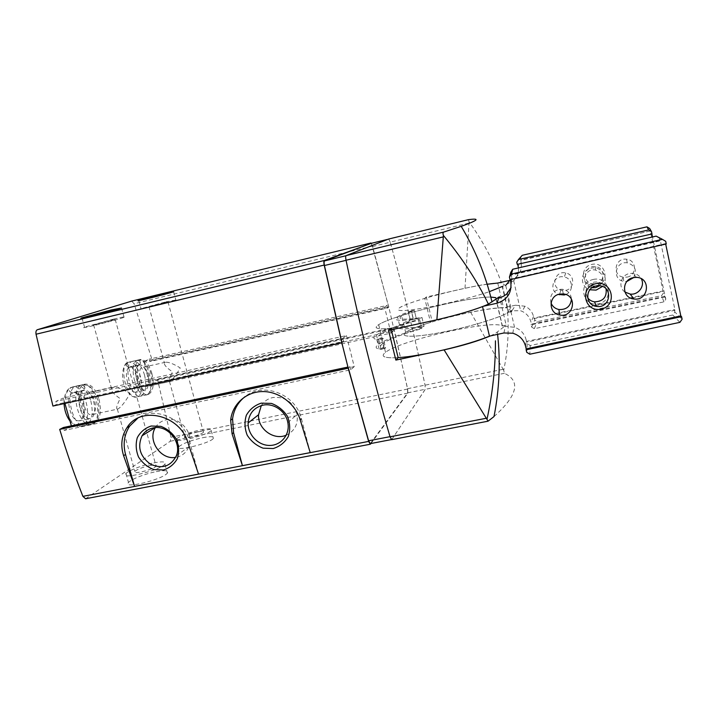 <?xml version="1.0" encoding="UTF-8"?>
<svg xmlns="http://www.w3.org/2000/svg" width="718" height="718" viewBox="0 0 718 718"><rect width="100%" height="100%" fill="white"/><g stroke="black" fill="none" stroke-linecap="round" stroke-linejoin="round"><path stroke-width="0.54" stroke-dasharray="3.59 2.69" d="M197.692 431.94C202.216 431.087 204.136 431.195 203.454 432.272C201.363 435 181.609 439.694 184.67 436.75C186.913 435.018 191.257 433.412 197.692 431.94M162.519 302.951L168.003 301.937L148.967 306.64L162.519 302.951M169.708 381.473L169.502 381.491C168.371 381.007 169.385 377.803 172.544 371.888C166.666 367.867 163.946 364.879 164.404 362.904L165.4 362.258C168.748 361.989 173.693 363.882 180.245 367.948C175.802 375.604 172.284 380.109 169.708 381.473L146.535 386.535C141.024 388.276 136.546 368.199 142.272 367.445C144.821 367.356 146.912 369.869 148.536 374.984C149.927 381.294 149.263 385.144 146.535 386.535M150.116 465.497C155.034 464.609 157.036 464.842 156.12 466.197C153.428 469.671 131.062 475.074 134.858 471.34C137.668 469.114 142.747 467.167 150.116 465.497M109.558 320.461L115.203 319.492C111.864 320.883 89.122 326.519 93.591 324.85L109.558 320.461M117.626 409.116L117.339 409.143C115.876 408.614 116.828 405.114 120.193 398.634C113.749 394.182 110.841 390.745 111.478 388.33L112.923 387.388C117.043 387.002 122.733 389.075 130.012 393.617C125.022 402.313 120.893 407.474 117.626 409.116L91.832 414.645C84.787 416.754 79.913 394.065 87.192 393.069C90.378 392.881 92.9 395.627 94.767 401.299C96.347 408.497 95.368 412.949 91.832 414.645M426.286 297.019L424.742 298.383L430.522 322.364L432.003 320.758L426.286 297.019L465.004 288.277C483.017 284.391 495.187 282.614 501.496 282.937L505.813 285.719L502.241 286.518L508.227 312.438C499.791 317.814 468.423 327.255 441.283 332.434C414.053 337.666 398.804 337.316 405.652 332.434C409.682 329.616 417.975 326.259 430.522 322.364M505.813 285.719L511.799 311.657L508.227 312.438M391.301 329.795L390.933 328.288L388.546 330.397M502.205 325.927L495.635 297.647L499.54 296.776L506.109 325.092L502.205 325.927C492.027 319.348 400.276 340.314 385.521 352.341C400.411 340.197 493.428 319.07 502.438 326.062L495.86 297.746L498.175 297.817M468.495 219.645L469.087 221.943C482.747 240.701 493.544 261.029 501.496 282.937M490.349 335.925L495.267 333.556L506.109 325.092M493.993 416.593C517.516 395.456 520.981 381.025 504.386 373.306L503.722 370.308C508.021 349.603 509.197 328.799 507.267 307.896C500.868 307.098 488.662 308.552 470.658 312.267L432.003 320.758M511.799 311.657L507.267 307.896M470.658 312.267L503.722 370.308M391.696 439.658L425.28 389.335L425.074 385.189C414.932 337.191 403.319 289.507 390.242 242.128L388.716 239.013M469.087 221.943L465.004 288.277M443.203 350.079L425.873 353.75M370.326 443.625L407.671 392.845L407.519 388.707L393.724 327.525L392.674 328.458L155.061 380.693L155.725 383.08L150.636 385.71L143.941 361.531L149.129 359.179L149.784 361.576L152.279 360.436L134.078 303.75L131.663 301.111M370.991 443.5L407.833 393.123L407.68 389.03L388.806 307.107L152.279 360.436M388.806 307.107L371.412 243.303M52.935 406.056L56.686 404.333L55.851 401.425L63.355 398.023L64.916 403.426M341.947 342.683L343.626 341.418L56.686 404.333M343.626 341.418L342.827 338.25L55.851 401.425M342.827 338.25L346.426 335.575L63.355 398.023M71.36 425.819L71.585 426.6L64.225 430.405L63.39 427.515M346.426 335.575L354.234 366.611L71.585 426.6M354.234 366.611L350.77 369.77L64.225 430.405M350.77 369.77L349.98 366.629L348.077 367.033M349.98 366.629L348.356 368.083M85.586 498.759L170.301 441.256L170.938 437.244L157.52 379.436L155.061 380.693M202.772 437.684C211.065 436.131 214.592 436.391 213.381 438.447C209.647 443.589 173.433 452.178 179.024 446.605C183.117 443.329 191.033 440.349 202.772 437.684M156.3 471.627C165.319 470.021 169.008 470.505 167.375 473.09C162.573 479.651 121.566 489.55 128.495 482.487C131.017 479.265 145.476 473.665 156.3 471.627M393.805 327.453L157.52 379.436M392.674 328.458L393.302 331.016L155.725 383.08M393.302 331.016L390.969 333.143L150.636 385.71M390.969 333.143L384.597 307.223L143.941 361.531M384.597 307.223L387.011 305.419L149.129 359.179M387.011 305.419L387.648 307.986L149.784 361.576M387.648 307.986L388.725 307.169L372.579 246.489L370.991 243.411M144.515 374.984C147.064 386.481 145.799 393.518 140.719 396.112C130.505 399.352 122.293 362.608 132.929 361.226C137.685 361.055 141.545 365.641 144.515 374.984M90.845 401.003C93.735 414.124 91.877 422.256 85.28 425.397C72.249 429.337 63.337 387.81 76.817 385.988C82.758 385.656 87.434 390.655 90.845 401.003M390.242 242.217L388.68 239.112L346.175 255.689C345.618 256.129 345.591 257.672 346.094 260.329C359.09 322.104 373.737 380.881 390.045 436.661L391.929 439.353L425.253 389.282L425.038 385.135C414.905 337.191 403.31 289.551 390.242 242.217L372.579 246.489M390.933 328.288C377.147 329.562 373.064 328.359 378.682 324.689L385.521 352.341C380.055 356.577 384.265 358.336 398.14 357.618C384.265 358.336 380.055 356.577 385.521 352.341L383.25 343.141C389.829 338.896 402.69 334.058 421.834 328.638L419.68 319.752C400.509 325.137 387.603 329.858 380.971 333.924L378.682 324.689C392.342 315.489 469.15 296.543 490.798 297.064C469.15 296.543 392.342 315.489 378.682 324.689C369.214 330.244 386.562 330.325 418.612 323.8M487.163 284.238C459.197 288.178 408.677 301.65 399.612 307.699C394.514 311.397 402.529 311.513 423.665 308.058C444.038 304.504 472.507 297.414 489.353 291.679C472.507 297.414 444.038 304.504 423.665 308.058C402.529 311.513 394.514 311.397 399.612 307.699C403.749 305.24 412.123 302.134 424.742 298.383M383.25 343.141C379.418 345.861 380.199 347.494 385.611 348.05L383.232 338.438C377.856 338.025 377.103 336.518 380.971 333.924M401.631 315.965C396.641 319.636 403.417 320.138 421.969 317.473L424.087 326.232C405.517 328.736 398.705 328.063 403.642 324.204C405.984 322.588 410.193 320.677 416.269 318.46L414.322 310.4L416.269 318.46L413.362 319.555L411.396 311.468L414.322 310.4L411.369 310.813L414.322 310.4C408.219 312.563 403.992 314.421 401.631 315.965L405.652 332.434C415.704 324.249 481.114 307.789 503.471 307.798L515.488 305.222L511.961 310.777L520.586 310.741L522.121 311.343C526.752 313.569 529.687 317.123 530.943 322.005L531.428 324.141L665.092 296.31L652.518 236.958M310.23 452.609L301.327 418.316C295.367 393.859 263.084 381.653 245.035 396.668M198.527 474.095L189.615 441.552C184.095 418.63 155.151 405.769 137.748 418.199M155.357 427.632L155.474 427.434C157.969 423.387 161.55 420.838 166.208 419.779C180.03 416.216 194.47 433.475 188.78 446.775C186.321 452.735 181.95 456.271 175.677 457.375M261.298 405.589C264.009 401.344 267.85 398.661 272.822 397.539C285.226 396.417 293.303 402.044 297.072 414.421C298.275 424.159 294.676 431.078 286.276 435.162M113.722 319.079C122.769 316.952 126.233 316.351 124.097 317.302C118.048 319.824 76.305 330.172 84.536 327.103L113.722 319.079M153.849 462.859C162.869 461.216 166.549 461.647 164.889 464.142C160.024 470.47 118.973 480.396 125.964 473.557C128.531 470.443 143.026 464.923 153.849 462.859M165.795 301.865L175.865 299.998C171.18 301.964 134.428 311.047 141.006 308.614L165.795 301.865M200.645 429.858C208.929 428.287 212.456 428.493 211.218 430.468C207.43 435.44 171.189 444.056 176.834 438.653C180.954 435.476 188.897 432.541 200.645 429.858M98.994 399.226C101.893 412.374 100.089 420.515 93.591 423.638C80.739 427.542 71.8 385.916 85.101 384.139C90.971 383.825 95.602 388.851 98.994 399.226M151.866 373.351C154.415 384.875 153.194 391.92 148.195 394.487C138.134 397.709 129.904 360.876 140.387 359.538C145.081 359.386 148.904 363.99 151.866 373.351M418.298 319.582L420.443 328.422C399.755 334.274 385.844 339.506 378.709 344.11C374.608 347.018 375.415 348.777 381.15 349.397L385.611 348.05L383.753 347.808L381.384 338.25L383.232 338.438L378.763 339.776L383.232 338.438L385.611 348.05L381.15 349.397L378.763 339.776C373.064 339.3 372.283 337.684 376.429 334.902C383.618 330.495 397.575 325.389 418.298 319.582L419.68 319.752M420.443 328.422L421.834 328.638M424.087 326.232L421.511 327.3L419.384 318.514C399.441 321.368 392.163 320.811 397.557 316.862C400.123 315.184 404.728 313.165 411.369 310.813L413.317 318.846L411.369 310.813L408.21 311.962L411.396 311.468M421.969 317.473L419.384 318.514M421.511 327.3C401.541 329.984 394.236 329.248 399.567 325.092C402.116 323.333 406.702 321.26 413.317 318.846L416.269 318.46L410.175 320.031L413.362 319.555M665.685 244.075L665.586 243.581L510.157 279.176L510.013 279.715M510.265 279.652L510.157 279.176M482.541 306.604L483.402 306.263M435.97 319.986C454.79 315.48 470.308 310.975 482.514 306.469M525.63 346.444L526.115 339.767C524.481 333.646 520.622 329.481 514.537 327.291L502.438 326.062M624.911 292.029C617.785 287.227 620.702 275.138 629.417 273.549L632.531 273.289C636.426 273.639 639.334 275.443 641.246 278.71M551.038 303.032C549.432 296.337 551.971 291.804 558.667 289.435L562.32 289.246C567.911 290.359 570.963 293.68 571.456 299.226M593.31 279.428C609.367 275.694 614.752 300.438 598.677 303.813C582.747 307.457 577.281 282.937 593.31 279.428M526.115 339.767L526.653 342.145L675.037 310.248L660.389 240.835L511.252 275.111L511.799 277.525L511.09 287.496M510.83 272.221L511.378 274.626L659.77 240.503L660.389 240.835M659.77 240.503L659.241 238.017L665.712 241.329M665.586 243.581L666.259 243.941M674.866 312.025L674.346 309.575L526.716 341.337L527.254 343.698L530.225 345.546L672.802 315.014L674.866 312.025L682.1 319.205M674.346 309.575L675.037 310.248M511.378 274.626L511.252 275.111M526.716 341.337L526.653 342.145M527.254 343.698L526.716 352.278M530.225 345.546L529.83 354.216M672.802 315.014L679.919 322.355M659.241 238.017L656.126 236.132M587.656 297.773C584.138 290.512 586.256 285.297 593.992 282.138L597.259 281.923C601.648 282.506 604.592 284.813 606.073 288.851M383.753 347.808L379.158 349.127L381.15 349.397L378.763 339.776L376.788 339.56L381.384 338.25M379.158 349.127L376.788 339.56M627.119 277.103C637.162 275.434 636.749 259.997 626.599 259.225C615.039 257.376 611.718 275.461 623.251 277.157L627.119 277.103M565.667 290.35C574.93 288.824 575.064 274.527 565.784 272.957C554.852 270.139 550.123 287.371 560.991 290.171L565.667 290.35M596.541 285.62C610.524 282.748 605.83 261.19 591.874 264.395C577.936 267.383 582.675 288.717 596.541 285.62M515.488 305.222L525.011 306.236C529.489 308.381 532.334 311.818 533.537 316.548L534.012 318.613L663.145 291.535L650.311 230.981L520.712 260.374L521.196 262.474L518.145 266.091M497.736 283.045L503.471 307.798M509.771 280.379C518.504 277.525 522.309 271.557 521.196 262.474M518.45 267.931C518.845 272.93 517.256 277.193 513.684 280.72L502.609 286.32L508.595 312.204C500.697 317.509 469.321 327.04 441.866 332.317C414.313 337.657 398.741 337.352 405.652 332.434L403.642 324.204M508.595 312.204L511.961 310.777M633.716 277.543C637.252 270.237 635.089 265.328 627.236 262.824C615.254 260.903 611.817 279.616 623.771 281.375L626.877 281.474M565.73 294.488C574.095 291.598 573.036 278.467 564.276 276.977C553.56 274.168 548.076 290.637 558.389 294.434M602.429 286.473C609.914 278.575 601.289 265.157 590.726 268.272C580.063 270.919 579.498 286.635 589.882 289.785M517.732 264.278L651.881 233.969M665.344 296.929L665.819 299.155L663.935 301.874L534.273 328.691L531.589 327.004L531.096 324.859L665.344 296.929L665.092 296.31M665.819 299.155L663.369 293.106L661.565 295.708L537.36 321.619L534.793 320.004L534.318 317.948L662.911 290.969L663.369 293.106M663.145 291.535L662.911 290.969M650.311 230.981L521.08 259.952L520.604 257.861L522.246 255.294M649.673 228.503L650.131 230.666M534.012 318.613L534.318 317.948M531.589 327.004L534.793 320.004M531.096 324.859L531.428 324.141M517.256 264.386L517.651 263.928M516.754 262.214L520.604 257.861M663.935 301.874L661.565 295.708M534.273 328.691L537.36 321.619M596.048 283.763C605.409 282.219 605.256 267.778 595.823 266.656C584.892 264.421 581.05 281.609 591.955 283.727L596.048 283.763M599.566 285.782C605.032 278.772 603.65 273.513 595.419 270.004C584.156 267.688 580.198 285.387 591.435 287.586L592.108 287.721M408.21 311.962L410.175 320.031M138.762 365.265L139.283 365.094C146.553 362.904 152.342 388.851 144.83 389.928C138 392.163 131.924 367.67 138.727 365.282L129.491 367.356L139.597 364.87C141.114 362.294 140.405 360.75 137.461 360.256L128.854 362.15C139.283 359.063 147.387 395.403 136.635 396.991C126.898 400.186 118.326 365.875 128.028 362.437L127.176 362.85C125.776 365.39 126.547 366.889 129.491 367.356C126.512 366.763 125.847 365.202 127.535 362.644L128.226 362.348M138.727 365.282L139.615 364.852C140.997 362.303 140.216 360.795 137.273 360.346L128.028 362.437M83.108 390.646L73.631 392.656C83.073 389.955 89.355 419.186 79.644 420.649L89.84 418.836C87.668 420.38 84.643 415.65 80.766 404.629C79.133 392.118 83.791 389.461 83.656 390.071L83.108 390.646L83.871 390.395C93.152 387.72 99.452 417.032 89.903 418.459C81.251 421.152 74.492 393.751 83.064 390.664L84.042 390.188C85.702 387.316 84.895 385.584 81.61 385.01L72.294 387.002C85.595 383.224 94.417 424.266 80.748 426.357C76.35 426.95 72.365 423.791 68.784 416.88M72.814 392.934C64.082 396.058 70.84 423.369 79.644 420.649L79.904 420.892C79.922 421.61 84.401 418.298 83.055 407.079C81.26 395.959 74.376 391.077 73.775 392.324L84.042 390.206C85.55 387.334 84.661 385.647 81.376 385.117L70.176 387.855C68.641 390.691 69.52 392.387 72.814 392.934L83.064 390.664M72.859 392.917C69.502 392.252 68.74 390.493 70.57 387.63L71.36 387.298M502.95 369.321L425.074 385.189M468.809 223.118L390.242 242.128M488.509 420.972L391.929 439.479M504.386 373.306L425.28 389.335M372.552 246.041L134.078 303.75M370.596 444.029L86.124 498.525M407.833 393.123L170.301 441.256M407.68 389.03L170.938 437.244M370.587 443.446L391.929 439.353M407.671 392.845L425.253 389.282M407.519 388.707L425.038 385.135M300.286 420.138L301.515 419.007M187.936 442.755L189.615 441.552M514.537 327.291L506.818 293.859M510.731 281.689L511.799 277.525M503.919 332.972L505.364 326.277M513.684 280.72L520.586 310.741M533.537 316.548L530.943 322.005M137.461 360.256L138.08 360.059C148.312 357.008 156.443 393.437 145.871 394.99C136.312 398.158 127.732 363.748 137.273 360.346M129.527 367.347L130.057 367.167C137.461 364.95 143.232 390.825 135.594 391.938C128.639 394.2 122.563 369.77 129.491 367.356M65.544 405.616C64.719 396.156 66.577 390.089 71.109 387.406M81.61 385.01L82.534 384.713C95.611 380.989 104.46 422.139 91.015 424.185C78.89 428 69.35 389.488 81.376 385.117M148.967 306.64L164.404 362.904M169.502 381.491L184.67 436.75M168.003 301.937L203.454 432.272M93.591 324.85L111.478 388.33M117.339 409.143L134.858 471.34M115.203 319.492L156.12 466.197M497.35 332.12L497.601 334.346M300.079 419.465L301.327 418.316M176.35 455.813L188.78 446.775M287.855 422.669L297.072 414.421M81.996 318.128L84.536 327.103M121.513 308.004L124.097 317.302M125.964 473.557L128.495 482.487M164.889 464.142L167.375 473.09M138.807 300.609L141.006 308.614M173.63 291.759L175.865 299.998M176.834 438.653L179.024 446.605M211.218 430.468L213.381 438.447M112.923 387.388L87.192 393.069M85.101 384.139L76.817 385.988M93.591 423.638L85.28 425.397M165.4 362.258L142.272 367.445M140.387 359.538L132.929 361.226M148.195 394.487L140.719 396.112M378.709 344.11L376.429 334.902M399.567 325.092L397.557 316.862M512.849 333.233L513.828 327.076M599.422 285.773L597.259 281.923M563.325 293.931L562.32 289.246M636.498 277.372L632.531 273.289M525.011 306.236L522.121 311.343M591.955 283.727L591.435 287.586M595.823 266.656L595.419 270.004M560.991 290.171L559.564 294.111M565.784 272.957L564.276 276.977M623.251 277.157L623.771 281.375M626.599 259.225L627.236 262.824M127.176 362.85C124.788 362.527 119.601 373.988 124.824 386.831C128.36 393.195 131.053 396.426 132.902 396.542L136.635 396.991L145.871 394.99C150.233 395.34 155.079 383.583 149.703 369.985C146.068 363.595 143.456 360.445 141.868 360.535L138.08 360.059L127.535 362.644M139.597 364.87L129.868 366.817C131.708 365.92 134.221 369.887 137.389 378.727C138.206 387.711 137.596 392.252 135.567 392.342L145.09 390.323C143.501 391.454 141.033 387.505 137.685 378.476C136.851 369.025 137.407 364.403 139.355 364.627L139.615 364.852M69.978 421.008C76.898 427.928 77.23 426.115 80.748 426.357L91.015 424.185L95.243 421.583C98.438 418.953 99.497 412.32 98.402 401.703C95.063 391.911 91.428 386.464 87.506 385.351L82.534 384.713L70.57 387.63M64.028 403.624C63.66 393.222 68.587 388.402 70.176 387.855"/><path stroke-width="1.08" d="M310.23 452.609L300.079 419.465C295.152 403.579 278.799 391.256 262.402 391.561C245.996 391.732 232.165 404.422 230.657 420.263L232.076 433.869L242.424 465.65L310.23 452.609M371.412 243.303L324.365 260.472C323.755 260.912 323.692 262.438 324.186 265.059L341.822 342.782L348.23 368.199L59.693 429.4C66.765 452.681 74.51 475.002 82.902 496.362L85.586 498.759L370.344 444.218L370.991 443.5M348.23 368.199L368.63 441.408L370.344 444.218M198.527 474.095L187.936 442.755C180.424 415.246 140.656 405.114 126.933 427.686C121.504 436.122 120.4 445.456 123.613 455.697L134.562 486.4L198.527 474.095M499.54 296.776L488.402 304.118C477.533 309.045 460.355 314.269 436.876 319.788L388.546 330.397L395.86 360.095L398.14 357.618L391.301 329.795M468.495 219.645L388.698 239.022L468.522 219.645C480.566 218.066 478.125 220.291 461.198 226.332L443.787 232.049C442.898 232.452 442.773 233.592 443.41 235.459C462.159 258.094 477.156 280.98 488.402 304.118M497.601 334.346C500.599 361.917 499.396 389.335 493.993 416.593L488.052 421.179L486.975 419.366C492.701 392.979 495.519 366.799 495.438 340.826M486.975 419.366L444.101 349.89L443.203 350.079M425.873 353.75L395.86 360.095M436.876 319.788L443.41 235.459M388.68 239.022L346.121 255.599C345.564 256.039 345.537 257.582 346.04 260.239C359.045 322.095 373.719 380.944 390.045 436.795L391.696 439.658L488.06 421.197M444.101 349.89C463.379 345.484 478.798 340.835 490.349 335.925M348.356 368.083L368.603 440.789L370.326 443.625L391.418 439.587M131.663 301.111L37.381 329.706C36.124 330.289 35.676 331.797 36.044 334.229L52.935 406.056L341.822 342.782M131.618 301.12L370.937 243.007L131.573 301.138M163.596 293.779L173.63 291.759C168.892 293.527 132.103 302.637 138.745 300.393L163.596 293.779M111.182 309.979L121.513 308.004C115.392 310.284 73.604 320.659 81.915 317.832L111.182 309.979M64.916 403.426L71.36 425.819M348.077 367.033L63.39 427.515L59.693 429.4M370.946 243.42L388.079 239.265L370.964 243.411L324.608 260.885C323.998 261.343 323.935 262.887 324.428 265.525L341.947 342.683M495.86 297.746L490.798 297.064L495.635 297.647M502.241 286.518L489.353 291.679L502.609 286.32M261.235 403.148L271.422 403.417C278.189 405.93 283.547 410.283 287.514 416.476C290.135 423.279 290.386 430.001 288.259 436.616C284.768 442.521 279.751 446.497 273.217 448.544L263.102 448.176C256.434 445.645 251.147 441.337 247.225 435.225C244.605 428.511 244.317 421.861 246.346 415.255C249.747 409.332 254.71 405.293 261.235 403.148M245.035 396.668C237.963 402.277 233.808 409.673 232.569 418.854L233.583 432.694L242.424 465.65M137.748 418.199L129.716 426.061C124.187 434.507 122.796 443.975 125.542 454.467L134.562 486.4M151.166 426.016L160.823 426.339C167.276 428.799 172.437 433.026 176.305 439.039C178.926 445.636 179.294 452.134 177.409 458.524C174.214 464.214 169.547 468.037 163.399 469.985L153.814 469.581C147.441 467.104 142.343 462.904 138.52 456.98C135.908 450.473 135.505 444.029 137.3 437.657C140.405 431.94 145.027 428.063 151.166 426.016M153.051 427.946C167.267 424.293 182.184 442.126 176.35 455.813C170.696 466.529 162.044 469.294 150.394 464.115C139.992 456.388 137.201 446.955 142.02 435.817C144.578 431.644 148.258 429.023 153.051 427.946M175.677 457.375C160.796 460.247 147.19 440.358 155.357 427.632M262.824 405.203C273.603 402.681 285.961 411.279 287.855 422.669C290.198 434.39 281.187 445.537 269.663 445.429C258.148 445.555 247.638 434.552 248.15 422.938C249.002 413.55 253.894 407.636 262.824 405.203M286.276 435.162C273.791 440.807 257.52 428.781 258.552 414.753L261.298 405.589M633.249 277.642L636.498 277.372C651.405 277.758 648.623 301.174 633.994 299.002C621.878 298.221 621.196 279.778 633.249 277.642M559.519 294.12L563.325 293.931C577.837 295.197 573.853 318.137 559.744 314.996C548.453 313.461 548.229 296.112 559.519 294.12M595.626 283.736C612.355 279.867 617.956 305.626 601.199 309.117C584.596 312.895 578.923 287.371 595.626 283.736M665.685 244.075L680.808 315.893L526.204 348.912L525.63 346.444C523.826 339.776 519.563 335.369 512.849 333.233L503.919 332.972L489.461 336.123L482.541 306.604M483.402 306.263L497.009 303.211C507.509 299.756 512.087 292.576 510.731 281.689L510.265 279.652M489.461 336.123C467.732 345.286 420.398 356.388 398.14 357.618M418.612 323.8L435.97 319.986M498.175 297.817L498.75 297.764C501.299 297.548 503.991 296.247 506.818 293.859L511.09 287.496M641.246 278.71C645.41 285.701 638.401 295.331 630.135 294.066L624.911 292.029M571.456 299.226C570.514 306.46 566.314 309.889 558.873 309.503C555.095 308.677 552.483 306.523 551.038 303.032M666.259 243.941L665.712 241.329L662.427 239.336L511.413 274.07L509.43 277.184L510.013 279.715L666.259 243.941M680.808 315.893L681.561 316.629L526.141 349.792L526.716 352.278L529.83 354.216L679.919 322.355L682.1 319.205L681.561 316.629M662.427 239.336L656.126 236.132L512.715 269.25L510.83 272.221L509.43 277.184M526.204 348.912L526.141 349.792M512.715 269.25L511.413 274.07M596.03 285.997L599.422 285.773C613.603 286.545 610.399 308.902 596.532 306.398C585.215 305.303 584.739 287.99 596.03 285.997M606.073 288.851C607.006 297.198 603.138 301.524 594.477 301.838C591.623 301.38 589.352 300.025 587.656 297.773M506.01 285.01L509.771 280.379L497.736 283.045L487.163 284.238M626.877 281.474L633.716 277.543M558.389 294.434L564.16 294.972L565.73 294.488M589.882 289.785L596.102 290.108L602.429 286.473M518.45 267.931L517.732 264.278M651.881 233.969L652.518 236.958M648.668 229.948L651.522 231.681L649.673 228.503L646.945 226.843L522.246 255.294L518.459 259.53L648.668 229.948L646.945 226.843M651.522 231.681L651.998 233.942L517.256 264.386L516.754 262.214L518.459 259.53M592.108 287.721L595.653 287.631L599.566 285.782M368.63 441.408L82.902 496.362M442.979 236.976L346.04 260.239M485.951 418.334L390.045 436.795M443.787 232.049L346.121 255.599M324.365 260.472L37.381 329.706M324.186 265.059L36.044 334.229M324.608 260.885L345.95 255.743M324.428 265.525L346.058 260.338M368.603 440.789L390.009 436.67M232.076 433.869L233.583 432.694M123.613 455.697L125.542 454.467M497.009 303.211L498.75 297.764M68.784 416.88L65.544 405.616M461.198 226.332C475.307 249.837 485.583 275.048 492.01 301.955M230.657 420.263L232.569 418.854M126.933 427.686L129.716 426.061M142.02 435.817L155.124 427.65M248.15 422.938L258.552 414.753M596.532 306.398L594.477 301.838M559.744 314.996L558.873 309.503M633.994 299.002L630.135 294.066M559.564 294.111L559.322 294.775M69.978 421.008C66.487 416.359 64.503 410.561 64.028 403.624"/></g></svg>

